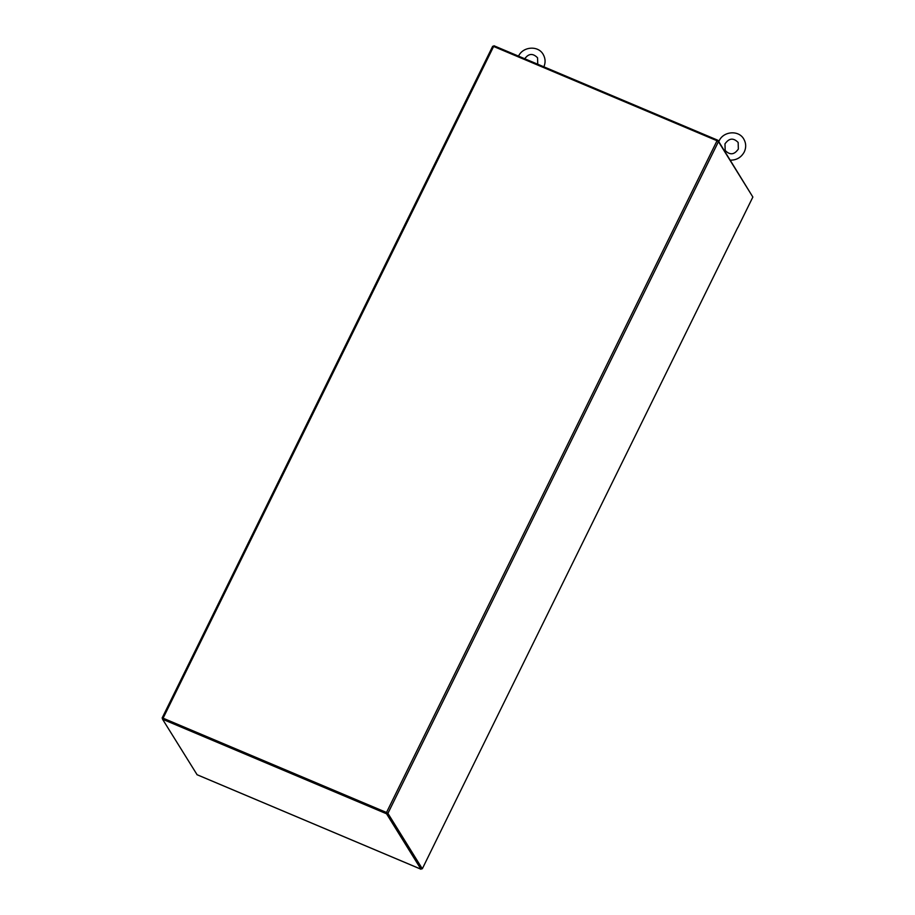 <?xml version="1.0" encoding="UTF-8"?>
<svg xmlns="http://www.w3.org/2000/svg" width="915" height="915" viewBox="0 0 915 915"><rect width="100%" height="100%" fill="white"/><g stroke="black" fill="none" stroke-linecap="round" stroke-linejoin="round"><path stroke-width="1.37" d="M737.719 227.595L455.716 800.705L737.662 227.721M455.716 800.705L422.318 868.793L387.914 813.366L386.507 812.486L717.04 140.75L493.62 46.459L163.087 718.195L162.138 718L162.687 718.95M717.04 140.75L718.447 141.631L752.862 197.045L737.787 227.686M422.318 868.793L387.034 813M162.218 717.955L492.682 46.265L493.62 46.459M163.03 718.435L386.679 812.783M163.087 718.195L386.507 812.486M752.37 196.256L717.943 140.292L493.94 45.75L493.597 46.448M717.589 141.013L717.943 140.292M197.091 774.719L162.55 719.236L162.973 718.367L386.976 812.909L386.542 813.778L420.957 869.193L421.712 868.529M421.403 868.335L386.976 812.909M162.55 719.236L386.542 813.778M718.447 141.631L387.914 813.366M196.954 774.662L420.957 869.193M492.682 46.265L162.138 718M197.011 774.708L421.014 869.25M724.977 143.849C727.551 140.384 731.748 136.003 738.153 142.443L738.359 149.088C735.786 152.542 731.588 156.934 725.183 150.495L724.977 143.849M718.767 141.631L719.087 140.944C723.319 131.2 738.634 129.85 743.735 138.977C746.148 143.152 746.331 147.487 744.261 151.982C741.161 157.552 736.438 160.285 730.09 160.159M524.375 59.178C526.949 55.724 531.146 51.332 537.551 57.771L537.757 64.416M518.473 56.284C522.717 46.539 538.02 45.19 543.133 54.305C545.546 58.491 545.717 62.826 543.647 67.321"/></g></svg>
